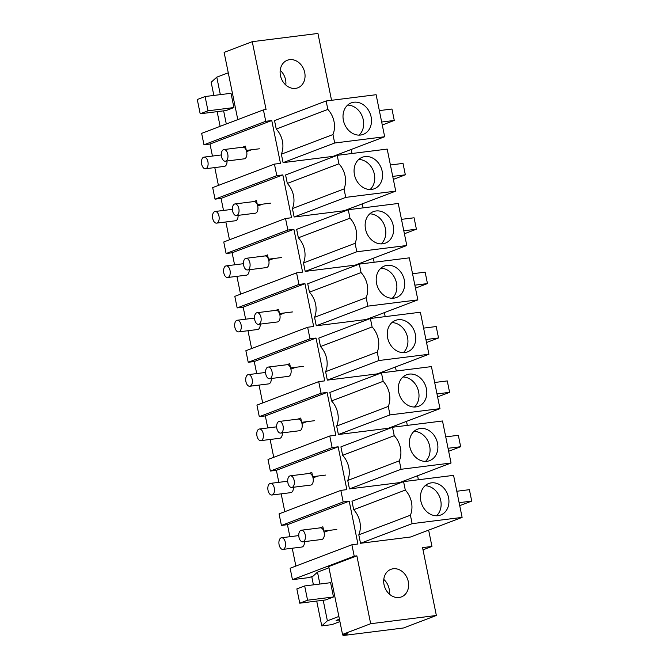 <?xml version="1.0" encoding="UTF-8"?>
<svg xmlns="http://www.w3.org/2000/svg" width="669" height="669" viewBox="0 0 669 669"><rect width="100%" height="100%" fill="white"/><g stroke="black" fill="none" stroke-linecap="round" stroke-linejoin="round"><path stroke-width="1" d="M351.192 149.48L352.011 153.494M362.255 203.853L363.075 207.875M373.319 258.234L374.138 262.256M384.382 312.615L385.202 316.629M395.446 366.988L396.265 371.011M406.509 421.37L407.329 425.392M417.573 475.743L418.393 479.765M428.637 530.124L431.957 546.439L423.009 549.843M431.957 546.439L422.557 547.618L436.364 615.48L370.676 623.717L356.87 555.847L354.219 556.182L351.894 544.758L357.923 544.006L349.21 501.19L343.18 501.942L340.83 490.385L279.065 513.867L281.415 525.433L287.444 524.672L289.886 536.705M331.548 100.3L317.942 33.45L252.263 41.679L224.115 52.383L237.796 119.617M340.83 490.385L346.86 489.624L338.146 446.808L332.117 447.569L329.767 436.004L335.796 435.251L327.082 392.435L321.053 393.188L318.703 381.623L324.733 380.87L316.019 338.054L309.99 338.807L307.64 327.25L313.669 326.497L304.955 283.673L298.934 284.434L296.576 272.868L302.605 272.116L293.892 229.3L287.871 230.052L285.512 218.495L291.542 217.734L282.828 174.918L276.807 175.671L274.449 164.114L280.478 163.361L271.765 120.537L265.744 121.298L263.419 109.875L266.07 109.549L252.263 41.679M300.966 85.9A14.751 12.117 69.2 0 0 302.982 67.686A14.751 12.117 69.2 0 0 287.344 60.235A14.751 12.117 69.2 0 0 284.2 62.142A14.751 12.117 69.2 0 0 282.184 80.355A14.751 12.117 69.2 0 0 297.822 87.815A14.751 12.117 69.2 0 0 300.966 85.9M439.985 408.642L388.38 428.26L338.397 434.524L336.674 426.069A21.14 17.361 69.2 0 0 331.565 400.94L329.842 392.486L381.447 372.867L431.438 366.604L439.985 408.642L390.002 414.905L388.279 406.451A21.14 17.361 69.2 0 0 383.17 381.313L381.447 372.867M406.794 245.506L355.197 265.125L305.206 271.388L303.483 262.942A21.14 17.361 69.2 0 0 298.374 237.804L296.651 229.35L348.256 209.732L398.247 203.468L406.794 245.506L356.811 251.77L355.088 243.315A21.14 17.361 69.2 0 0 349.979 218.178L348.256 209.732M395.73 191.125L344.134 210.743L294.143 217.007L292.42 208.561A21.14 17.361 69.2 0 0 287.31 183.423L285.588 174.977L337.193 155.35L387.184 149.087L395.73 191.125L345.748 197.388L344.025 188.942A21.14 17.361 69.2 0 0 338.915 163.805L337.193 155.35M417.857 299.879L366.261 319.506L316.27 325.77L314.547 317.315A21.14 17.361 69.2 0 0 309.438 292.177L307.715 283.731L359.32 264.113L409.311 257.849L417.857 299.879L367.875 306.143L366.152 297.697A21.14 17.361 69.2 0 0 361.043 272.559L359.32 264.113M428.921 354.261L377.324 373.879L327.333 380.143L325.611 371.696A21.14 17.361 69.2 0 0 320.501 346.559L318.779 338.113L370.383 318.486L420.375 312.222L428.921 354.261L378.938 360.524L377.216 352.078A21.14 17.361 69.2 0 0 372.106 326.94L370.383 318.486M451.048 463.015L399.443 482.642L349.461 488.905L347.738 480.451A21.14 17.361 69.2 0 0 342.628 455.313L340.906 446.867L392.511 427.248L442.502 420.985L451.048 463.015L401.066 469.278L399.343 460.832A21.14 17.361 69.2 0 0 394.233 435.695L392.511 427.248M462.112 517.396L410.507 537.015L360.524 543.278L358.801 534.832A21.14 17.361 69.2 0 0 353.692 509.694L351.969 501.248L403.574 481.621L453.565 475.358L462.112 517.396L412.129 523.66L410.406 515.205A21.14 17.361 69.2 0 0 405.297 490.076L403.574 481.621M387.777 571.242A14.751 12.117 69.2 0 0 385.762 589.456A14.751 12.117 69.2 0 0 401.4 596.915A14.751 12.117 69.2 0 0 404.544 595A14.751 12.117 69.2 0 0 406.56 576.787A14.751 12.117 69.2 0 0 390.922 569.336A14.751 12.117 69.2 0 0 387.777 571.242M384.667 136.744L333.07 156.37L283.079 162.634L281.356 154.179A21.14 17.361 69.2 0 0 276.247 129.042L274.524 120.596L326.129 100.977L376.12 94.714L384.667 136.744L334.684 143.007L332.961 134.561A21.14 17.361 69.2 0 0 327.852 109.423L326.129 100.977M263.419 109.875L201.645 133.365L203.97 144.78L209.999 144.027L212.449 156.061M265.744 121.298L203.97 144.78M271.765 120.537L209.999 144.027M246.652 151.62L251.452 149.789M214.791 167.585L218.42 185.422M274.449 164.114L212.683 187.596L215.033 199.161L221.063 198.409L223.513 210.442M276.807 175.671L215.033 199.161M281.356 154.179L332.961 134.561M283.079 162.634L334.684 143.007M276.247 129.042L327.852 109.423M285.805 85.022A14.751 12.117 69.2 0 0 280.211 70.312M205.099 96.537L231.014 93.292L233.916 107.558L226.097 110.536L200.182 113.78L197.28 99.505L205.099 96.537L208 110.811L200.182 113.78M220.335 94.63L216.781 77.169L228.271 72.804M223.63 110.845L226.306 123.991M216.781 77.169L211.161 82.262L213.846 95.441M217.141 111.656L220.126 126.341M367.816 109.239A16.859 13.84 -110.8 0 1 363.242 134.385A16.859 13.84 -110.8 0 1 346.693 128.022A16.859 13.84 -110.8 0 1 351.267 102.875A16.859 13.84 -110.8 0 1 367.816 109.239M381.673 122.026L394.275 120.445L382.283 125.003M379.348 110.602L391.95 109.022L394.275 120.445M359.052 135.13A16.859 13.84 69.2 0 0 359.997 112.208A16.859 13.84 69.2 0 0 347.637 105.1M349.21 501.19L287.444 524.672M343.18 501.942L281.415 525.433M324.097 532.265L328.897 530.442M292.236 548.229L295.865 566.066M281.172 493.856L284.802 511.685M351.894 544.758L290.129 568.249L292.453 579.663L354.219 556.182M328.972 567.772L317.482 572.146L313.142 576.076L309.237 577.564L292.453 579.663M356.87 555.847L328.722 566.551L342.528 634.413L347.713 633.769L343.021 635.55L403.524 627.974L436.364 615.48M370.676 623.717L342.528 634.413M358.801 534.832L410.406 515.205M360.524 543.278L412.129 523.66M353.692 509.694L405.297 490.076M389.383 594.122A14.751 12.117 69.2 0 0 383.789 579.413M323.202 600.252L327.384 620.815L321.764 625.9L316.713 601.063M313.418 584.848L311.863 577.23L313.142 576.076M319.907 584.029L317.482 572.146M343.021 635.55L342.787 634.388M327.384 620.815L338.874 616.442M304.671 585.944L330.586 582.691L333.488 596.965L325.669 599.942L299.754 603.187L296.852 588.912L304.671 585.944L307.573 600.21L299.754 603.187M445.261 489.884A16.859 13.84 -110.8 0 1 440.687 515.03A16.859 13.84 -110.8 0 1 424.138 508.666A16.859 13.84 -110.8 0 1 428.704 483.52A16.859 13.84 -110.8 0 1 445.261 489.884M459.118 502.67L471.72 501.089L459.728 505.655M456.793 491.255L469.395 489.675L471.72 501.089M339.919 621.576L331.883 624.637L321.764 625.9M339.426 619.151L336.097 620.422L339.593 619.979M436.497 515.782A16.859 13.84 69.2 0 0 437.442 492.861A16.859 13.84 69.2 0 0 425.074 485.744M282.828 174.918L221.063 198.409M257.716 205.993L262.516 204.17M225.854 221.966L229.484 239.795M285.512 218.495L223.747 241.977L226.097 253.534L232.126 252.782L234.576 264.815M287.871 230.052L226.097 253.534M292.42 208.561L344.025 188.942M294.143 217.007L345.748 197.388M287.31 183.423L338.915 163.805M378.88 163.612A16.859 13.84 -110.8 0 1 374.306 188.758A16.859 13.84 -110.8 0 1 357.756 182.403A16.859 13.84 -110.8 0 1 362.33 157.248A16.859 13.84 -110.8 0 1 378.88 163.612M392.736 176.399L405.339 174.818L393.347 179.384M390.412 164.984L403.014 163.403L405.339 174.818M370.116 189.511A16.859 13.84 69.2 0 0 371.061 166.589A16.859 13.84 69.2 0 0 358.701 159.473M293.892 229.3L232.126 252.782M268.779 260.375L273.579 258.552M236.918 276.339L240.547 294.176M296.576 272.868L234.811 296.359L237.161 307.916L243.19 307.163L245.64 319.197M298.934 284.434L237.161 307.916M303.483 262.942L355.088 243.315M305.206 271.388L356.811 251.77M298.374 237.804L349.979 218.178M389.943 217.994A16.859 13.84 -110.8 0 1 385.369 243.14A16.859 13.84 -110.8 0 1 368.82 236.776A16.859 13.84 -110.8 0 1 373.394 211.63A16.859 13.84 -110.8 0 1 389.943 217.994M403.8 230.78L416.402 229.199L404.411 233.757M401.475 219.357L414.078 217.785L416.402 229.199M381.179 243.892A16.859 13.84 69.2 0 0 382.124 220.962A16.859 13.84 69.2 0 0 369.765 213.854M304.955 283.673L243.19 307.163M279.843 314.756L284.643 312.925M247.982 330.72L251.611 348.557M307.64 327.25L245.874 350.732L248.224 362.297L254.253 361.536L256.704 373.57M309.99 338.807L248.224 362.297M314.547 317.315L366.152 297.697M316.27 325.77L367.875 306.143M309.438 292.177L361.043 272.559M401.007 272.367A16.859 13.84 -110.8 0 1 396.433 297.521A16.859 13.84 -110.8 0 1 379.883 291.157A16.859 13.84 -110.8 0 1 384.458 266.011A16.859 13.84 -110.8 0 1 401.007 272.367M414.864 285.153L427.466 283.581L415.474 288.138M412.539 273.738L425.141 272.158L427.466 283.581M392.243 298.265A16.859 13.84 69.2 0 0 393.188 275.344A16.859 13.84 69.2 0 0 380.828 268.236M316.019 338.054L254.253 361.536M290.906 369.129L295.706 367.306M259.045 385.093L262.674 402.93M318.703 381.623L256.938 405.113L259.288 416.67L265.317 415.917L267.767 427.951M321.053 393.188L259.288 416.67M325.611 371.696L377.216 352.078M327.333 380.143L378.938 360.524M320.501 346.559L372.106 326.94M412.071 326.748A16.859 13.84 -110.8 0 1 407.496 351.894A16.859 13.84 -110.8 0 1 390.947 345.538A16.859 13.84 -110.8 0 1 395.513 320.384A16.859 13.84 -110.8 0 1 412.071 326.748M425.927 339.534L438.529 337.954L426.538 342.52M423.602 328.119L436.205 326.539L438.529 337.954M403.307 352.647A16.859 13.84 69.2 0 0 404.252 329.725A16.859 13.84 69.2 0 0 391.883 322.609M327.082 392.435L265.317 415.917M301.97 423.51L306.77 421.679M270.109 439.474L273.738 457.312M329.767 436.004L268.001 459.494L270.351 471.051L276.381 470.299L278.831 482.332M332.117 447.569L270.351 471.051M336.674 426.069L388.279 406.451M338.397 434.524L390.002 414.905M331.565 400.94L383.17 381.313M423.134 381.129A16.859 13.84 -110.8 0 1 418.56 406.275A16.859 13.84 -110.8 0 1 402.01 399.911A16.859 13.84 -110.8 0 1 406.576 374.765A16.859 13.84 -110.8 0 1 423.134 381.129M436.991 393.916L449.593 392.335L437.601 396.893M434.666 382.492L447.268 380.92L449.593 392.335M414.37 407.028A16.859 13.84 69.2 0 0 415.315 384.098A16.859 13.84 69.2 0 0 402.947 376.99M338.146 446.808L276.381 470.299M313.033 477.883L317.834 476.06M347.738 480.451L399.343 460.832M349.461 488.905L401.066 469.278M342.628 455.313L394.233 435.695M434.198 435.502A16.859 13.84 -110.8 0 1 429.623 460.657A16.859 13.84 -110.8 0 1 413.074 454.293A16.859 13.84 -110.8 0 1 417.64 429.147A16.859 13.84 -110.8 0 1 434.198 435.502M448.054 448.289L460.657 446.716L448.665 451.274M445.73 436.874L458.332 435.293L460.657 446.716M425.434 461.401A16.859 13.84 69.2 0 0 426.379 438.479A16.859 13.84 69.2 0 0 414.011 431.363M233.916 107.558L208 110.811M333.488 596.965L307.573 600.21M225.369 161.196A5.862 3.278 -97.1 0 0 225.804 161.087A5.862 3.278 -97.1 0 0 227.845 154.581A5.862 3.278 -97.1 0 0 223.914 149.563A5.862 3.278 -97.1 0 0 223.479 149.672A5.862 3.278 -97.1 0 0 221.447 156.178A5.862 3.278 -97.1 0 0 225.369 161.196L244.294 158.821A5.862 3.278 -97.1 0 0 244.729 158.72A5.862 3.278 -97.1 0 0 246.301 150.425A5.862 3.278 -97.1 0 0 246.301 150.416L245.431 146.151L242.613 147.213M246.301 150.416A5.862 3.278 -97.1 0 0 242.839 147.188L223.914 149.563M203.627 157.223A5.862 3.278 -97.1 0 0 201.586 163.729A5.862 3.278 -97.1 0 0 205.517 168.747A5.862 3.278 -97.1 0 0 205.943 168.638A5.862 3.278 -97.1 0 0 207.984 162.132A5.862 3.278 -97.1 0 0 204.053 157.115A5.862 3.278 -97.1 0 0 203.627 157.223M205.517 168.747L224.433 166.372A5.862 3.278 -97.1 0 0 224.868 166.263A5.862 3.278 -97.1 0 0 227.034 160.986M246.301 150.433L259.363 148.794M236.433 215.577A5.862 3.278 -97.1 0 0 236.868 215.468A5.862 3.278 -97.1 0 0 238.908 208.954A5.862 3.278 -97.1 0 0 234.978 203.936A5.862 3.278 -97.1 0 0 234.543 204.045A5.862 3.278 -97.1 0 0 232.511 210.559A5.862 3.278 -97.1 0 0 236.433 215.577L255.357 213.202A5.862 3.278 -97.1 0 0 255.792 213.093A5.862 3.278 -97.1 0 0 257.364 204.806L256.495 200.524L253.676 201.595M270.427 203.167L257.364 204.806A5.862 3.278 -97.1 0 0 257.364 204.789A5.862 3.278 -97.1 0 0 253.902 201.57L234.978 203.936M214.682 211.596A5.862 3.278 -97.1 0 0 212.65 218.111A5.862 3.278 -97.1 0 0 216.58 223.128A5.862 3.278 -97.1 0 0 217.007 223.02A5.862 3.278 -97.1 0 0 219.047 216.505A5.862 3.278 -97.1 0 0 215.117 211.488A5.862 3.278 -97.1 0 0 214.682 211.596M216.58 223.128L235.496 220.753A5.862 3.278 -97.1 0 0 235.931 220.645A5.862 3.278 -97.1 0 0 238.097 215.368M247.497 269.95A5.862 3.278 -97.1 0 0 247.931 269.841A5.862 3.278 -97.1 0 0 249.972 263.335A5.862 3.278 -97.1 0 0 246.041 258.318A5.862 3.278 -97.1 0 0 245.607 258.426A5.862 3.278 -97.1 0 0 243.575 264.932A5.862 3.278 -97.1 0 0 247.497 269.95L266.421 267.583A5.862 3.278 -97.1 0 0 266.856 267.475A5.862 3.278 -97.1 0 0 268.428 259.187A5.862 3.278 -97.1 0 0 268.428 259.171L267.558 254.906L264.74 255.976M268.428 259.171A5.862 3.278 -97.1 0 0 264.966 255.943L246.041 258.318M225.746 265.978A5.862 3.278 -97.1 0 0 223.714 272.484A5.862 3.278 -97.1 0 0 227.644 277.501A5.862 3.278 -97.1 0 0 228.07 277.392A5.862 3.278 -97.1 0 0 230.111 270.886A5.862 3.278 -97.1 0 0 226.181 265.869A5.862 3.278 -97.1 0 0 225.746 265.978M227.644 277.501L246.56 275.135A5.862 3.278 -97.1 0 0 246.995 275.026A5.862 3.278 -97.1 0 0 249.161 269.741M268.428 259.187L281.49 257.548M258.56 324.331A5.862 3.278 -97.1 0 0 258.995 324.222A5.862 3.278 -97.1 0 0 261.035 317.716A5.862 3.278 -97.1 0 0 257.105 312.699A5.862 3.278 -97.1 0 0 256.67 312.808A5.862 3.278 -97.1 0 0 254.638 319.314A5.862 3.278 -97.1 0 0 258.56 324.331L277.484 321.956A5.862 3.278 -97.1 0 0 277.919 321.848A5.862 3.278 -97.1 0 0 279.491 313.56L278.622 309.279L275.804 310.349M292.554 311.93L279.491 313.56A5.862 3.278 -97.1 0 0 279.491 313.544A5.862 3.278 -97.1 0 0 276.029 310.324L257.105 312.699M236.809 320.359A5.862 3.278 -97.1 0 0 234.777 326.865A5.862 3.278 -97.1 0 0 238.699 331.883A5.862 3.278 -97.1 0 0 239.134 331.774A5.862 3.278 -97.1 0 0 241.174 325.259A5.862 3.278 -97.1 0 0 237.244 320.25A5.862 3.278 -97.1 0 0 236.809 320.359M238.699 331.883L257.624 329.508A5.862 3.278 -97.1 0 0 258.058 329.399A5.862 3.278 -97.1 0 0 260.224 324.122M269.624 378.704A5.862 3.278 -97.1 0 0 270.059 378.604A5.862 3.278 -97.1 0 0 272.099 372.089A5.862 3.278 -97.1 0 0 268.169 367.072A5.862 3.278 -97.1 0 0 267.734 367.181A5.862 3.278 -97.1 0 0 265.702 373.695A5.862 3.278 -97.1 0 0 269.624 378.704L288.548 376.338A5.862 3.278 -97.1 0 0 288.983 376.229A5.862 3.278 -97.1 0 0 290.555 367.942A5.862 3.278 -97.1 0 0 290.555 367.925L289.685 363.66L286.867 364.73M290.555 367.925A5.862 3.278 -97.1 0 0 287.093 364.705L268.169 367.072M247.873 374.732A5.862 3.278 -97.1 0 0 245.841 381.246A5.862 3.278 -97.1 0 0 249.763 386.256A5.862 3.278 -97.1 0 0 250.198 386.155A5.862 3.278 -97.1 0 0 252.238 379.641A5.862 3.278 -97.1 0 0 248.308 374.623A5.862 3.278 -97.1 0 0 247.873 374.732M249.763 386.256L268.687 383.889A5.862 3.278 -97.1 0 0 269.122 383.78A5.862 3.278 -97.1 0 0 271.288 378.503M290.555 367.942L303.617 366.303M280.687 433.086A5.862 3.278 -97.1 0 0 281.122 432.977A5.862 3.278 -97.1 0 0 283.163 426.471A5.862 3.278 -97.1 0 0 279.232 421.453A5.862 3.278 -97.1 0 0 278.797 421.562A5.862 3.278 -97.1 0 0 276.765 428.068A5.862 3.278 -97.1 0 0 280.687 433.086L299.612 430.719A5.862 3.278 -97.1 0 0 300.047 430.61A5.862 3.278 -97.1 0 0 301.619 422.315L300.749 418.041L297.931 419.112M314.681 420.684L301.619 422.323A5.862 3.278 -97.1 0 0 301.619 422.306A5.862 3.278 -97.1 0 0 298.157 419.078L279.232 421.453M258.936 429.113A5.862 3.278 -97.1 0 0 256.904 435.619A5.862 3.278 -97.1 0 0 260.826 440.637A5.862 3.278 -97.1 0 0 261.261 440.528A5.862 3.278 -97.1 0 0 263.302 434.022A5.862 3.278 -97.1 0 0 259.371 429.005A5.862 3.278 -97.1 0 0 258.936 429.113M260.826 440.637L279.751 438.27A5.862 3.278 -97.1 0 0 280.186 438.162A5.862 3.278 -97.1 0 0 282.351 432.876M291.751 487.467A5.862 3.278 -97.1 0 0 292.186 487.358A5.862 3.278 -97.1 0 0 294.226 480.844A5.862 3.278 -97.1 0 0 290.296 475.826A5.862 3.278 -97.1 0 0 289.861 475.935A5.862 3.278 -97.1 0 0 287.829 482.449A5.862 3.278 -97.1 0 0 291.751 487.467L310.675 485.092A5.862 3.278 -97.1 0 0 311.11 484.983A5.862 3.278 -97.1 0 0 312.682 476.696A5.862 3.278 -97.1 0 0 312.682 476.679L311.813 472.414L308.994 473.485M312.682 476.679A5.862 3.278 -97.1 0 0 309.22 473.46L290.296 475.826M270 483.486A5.862 3.278 -97.1 0 0 267.968 490.001A5.862 3.278 -97.1 0 0 271.89 495.018A5.862 3.278 -97.1 0 0 272.325 494.909A5.862 3.278 -97.1 0 0 274.365 488.395A5.862 3.278 -97.1 0 0 270.435 483.378A5.862 3.278 -97.1 0 0 270 483.486M271.89 495.018L290.814 492.643A5.862 3.278 -97.1 0 0 291.249 492.535A5.862 3.278 -97.1 0 0 293.415 487.258M312.682 476.696L325.744 475.065M302.814 541.84A5.862 3.278 -97.1 0 0 303.249 541.731A5.862 3.278 -97.1 0 0 305.29 535.225A5.862 3.278 -97.1 0 0 301.359 530.208A5.862 3.278 -97.1 0 0 300.925 530.316A5.862 3.278 -97.1 0 0 298.892 536.822A5.862 3.278 -97.1 0 0 302.814 541.84L321.739 539.473A5.862 3.278 -97.1 0 0 322.174 539.365A5.862 3.278 -97.1 0 0 323.746 531.077L322.876 526.796L320.058 527.866M336.808 529.438L323.746 531.077A5.862 3.278 -97.1 0 0 323.746 531.061A5.862 3.278 -97.1 0 0 320.284 527.841L301.359 530.208M281.064 537.868A5.862 3.278 -97.1 0 0 279.032 544.374A5.862 3.278 -97.1 0 0 282.954 549.391A5.862 3.278 -97.1 0 0 283.388 549.282A5.862 3.278 -97.1 0 0 285.429 542.776A5.862 3.278 -97.1 0 0 281.498 537.759A5.862 3.278 -97.1 0 0 281.064 537.868M282.954 549.391L301.878 547.025A5.862 3.278 -97.1 0 0 302.313 546.916A5.862 3.278 -97.1 0 0 304.479 541.639M221.314 154.949L204.053 157.115M232.377 209.33L215.117 211.488M243.441 263.703L226.181 265.869M254.504 318.084L237.244 320.25M265.568 372.466L248.308 374.623M276.632 426.839L259.371 429.005M287.695 481.22L270.435 483.378M298.759 535.593L281.498 537.759"/></g></svg>

